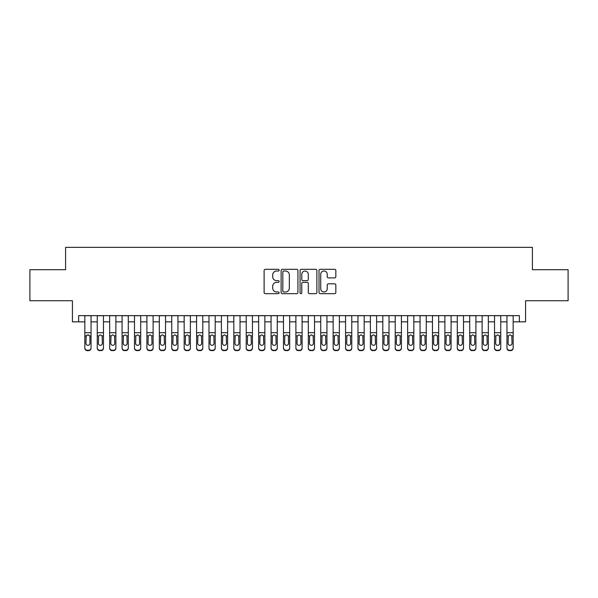<?xml version="1.0" encoding="UTF-8"?>
<svg xmlns="http://www.w3.org/2000/svg" width="598" height="598" viewBox="0 0 598 598"><rect width="100%" height="100%" fill="white"/><g stroke="black" fill="none" stroke-linecap="round" stroke-linejoin="round"><path stroke-width="0.9" d="M279.139 270.161A0.852 0.852 0 0 0 278.287 269.309L265.333 269.309A1.218 1.218 0 0 0 264.114 270.528L264.114 292.459A1.218 1.218 0 0 0 265.333 293.678L278.287 293.678A0.852 0.852 0 0 0 279.139 292.826A0.852 0.852 0 0 0 278.287 291.974L276.605 291.974A3.902 3.902 0 0 1 272.71 288.072L272.71 286.248A3.902 3.902 0 0 1 276.605 282.346L278.287 282.346A0.852 0.852 0 0 0 279.139 281.494A0.852 0.852 0 0 0 278.287 280.641L276.605 280.641A3.902 3.902 0 0 1 272.71 276.739L272.71 274.916A3.902 3.902 0 0 1 276.605 271.014L278.287 271.014A0.852 0.852 0 0 0 279.139 270.161M334.618 277.898A1.218 1.218 0 0 0 335.837 276.68L335.837 270.528A1.218 1.218 0 0 0 334.618 269.309L320.236 269.309A1.218 1.218 0 0 0 319.018 270.528L319.018 292.459A1.218 1.218 0 0 0 320.236 293.678L334.618 293.678A1.218 1.218 0 0 0 335.837 292.459L335.837 285.029A1.218 1.218 0 0 0 334.618 283.811L328.459 283.811A1.218 1.218 0 0 0 327.241 285.029L327.241 288.714A3.259 3.259 0 0 1 323.981 291.974A3.259 3.259 0 0 1 320.722 288.714L320.722 274.273A3.259 3.259 0 0 1 323.981 271.014A3.259 3.259 0 0 1 327.241 274.273L327.241 276.68A1.218 1.218 0 0 0 328.459 277.898L334.618 277.898M78.63 321.844L78.63 315.639L519.37 315.639L519.37 321.844L525.575 321.844L525.575 300.742L568.1 300.742L568.1 269.698L532.407 269.698L532.407 247.355L65.593 247.355L65.593 269.698L29.9 269.698L29.9 300.742L72.425 300.742L72.425 321.844L84.834 321.844M297.931 270.528A1.218 1.218 0 0 0 296.713 269.309L282.338 269.309A1.218 1.218 0 0 0 281.12 270.528L281.12 292.459A1.218 1.218 0 0 0 282.338 293.678L296.713 293.678A1.218 1.218 0 0 0 297.931 292.459L297.931 270.528M301.287 269.309L315.662 269.309A1.218 1.218 0 0 1 316.88 270.528L316.88 292.459A1.218 1.218 0 0 1 315.662 293.678L309.51 293.678A1.218 1.218 0 0 1 308.291 292.459L308.291 283.564A1.218 1.218 0 0 0 307.073 282.346L302.992 282.346A1.218 1.218 0 0 0 301.773 283.564L301.773 292.826A0.852 0.852 0 0 1 300.921 293.678A0.852 0.852 0 0 1 300.069 292.826L300.069 270.528A1.218 1.218 0 0 1 301.287 269.309M91.046 321.844L97.25 321.844M103.461 321.844L109.666 321.844M115.877 321.844L122.082 321.844M128.293 321.844L134.498 321.844M140.709 321.844L146.914 321.844M153.118 321.844L159.33 321.844M165.534 321.844L171.746 321.844M177.95 321.844L184.162 321.844M190.366 321.844L196.578 321.844M202.782 321.844L208.986 321.844M215.198 321.844L221.402 321.844M227.614 321.844L233.818 321.844M240.03 321.844L246.234 321.844M252.446 321.844L258.65 321.844M264.862 321.844L271.066 321.844M277.27 321.844L283.482 321.844M289.686 321.844L295.898 321.844M302.102 321.844L308.314 321.844M314.518 321.844L320.73 321.844M326.934 321.844L333.138 321.844M339.35 321.844L345.554 321.844M351.766 321.844L357.97 321.844M364.182 321.844L370.386 321.844M376.598 321.844L382.802 321.844M389.014 321.844L395.218 321.844M401.422 321.844L407.634 321.844M413.838 321.844L420.05 321.844M426.254 321.844L432.466 321.844M438.67 321.844L444.882 321.844M451.086 321.844L457.291 321.844M463.502 321.844L469.707 321.844M475.918 321.844L482.123 321.844M488.334 321.844L494.539 321.844M500.75 321.844L506.955 321.844M513.166 321.844L519.37 321.844M283.676 271.014A0.852 0.852 0 0 0 282.824 271.866L282.824 291.121A0.852 0.852 0 0 0 283.676 291.974L285.44 291.974A3.902 3.902 0 0 0 289.342 288.072L289.342 274.916A3.902 3.902 0 0 0 285.44 271.014L283.676 271.014M308.291 274.333A3.259 3.259 0 0 0 305.032 271.073A3.259 3.259 0 0 0 301.773 274.333L301.773 279.423A1.218 1.218 0 0 0 302.992 280.641L307.073 280.641A1.218 1.218 0 0 0 308.291 279.423L308.291 274.333M84.834 336.293L84.834 347.797A2.482 2.467 -0 0 0 87.323 350.256L88.564 350.256A2.482 2.467 -0 0 0 91.046 347.797L91.046 348.186A2.482 2.467 180 0 1 88.564 350.645L88.564 350.256M89.924 343.364L89.924 336.824L89.924 343.364A1.988 1.973 180 0 1 87.943 345.33A1.988 1.973 180 0 0 89.924 343.364M85.955 343.753L85.955 343.364A1.988 1.973 180 0 0 87.943 345.33M86.904 335.119L85.955 336.667M88.975 335.119L87.943 334.828L89.707 335.904L89.924 336.824M91.046 315.639L91.046 347.797M84.834 315.639L84.834 348.186A2.482 2.467 180 0 0 87.323 350.645L88.564 350.645M84.834 335.904L86.172 335.904L85.955 343.364M86.172 335.904L87.943 334.828M103.461 315.639L103.461 348.186A2.482 2.467 180 0 1 100.98 350.645L100.98 350.256A2.482 2.467 0 0 0 103.461 347.797L103.461 348.186M97.25 315.639L97.25 347.797A2.482 2.467 0 0 0 99.739 350.256L100.98 350.256M99.739 350.256L100.98 350.645M99.739 350.645A2.482 2.467 180 0 1 97.25 348.186L97.25 347.797L97.25 348.186M102.123 335.904L102.34 343.364A1.988 1.973 180 0 1 100.359 345.33A1.988 1.973 180 0 1 98.371 343.364L98.588 335.904L100.359 334.828L102.123 335.904L103.461 335.904M115.877 315.639L115.877 348.186A2.482 2.467 180 0 1 113.396 350.645L113.396 350.256A2.482 2.467 0 0 0 115.877 347.797L115.877 348.186M109.666 315.639L109.666 347.797A2.482 2.467 0 0 0 112.147 350.256L113.396 350.256M112.147 350.256L113.396 350.645M112.147 350.645A2.482 2.467 180 0 1 109.666 348.186L109.666 347.797L109.666 348.186M114.539 335.904L114.756 343.364A1.988 1.973 180 0 1 112.775 345.33A1.988 1.973 180 0 1 110.787 343.364L111.004 335.904L112.775 334.828L114.539 335.904L115.877 335.904M128.293 315.639L128.293 348.186A2.482 2.467 180 0 1 125.804 350.645L125.804 350.256A2.482 2.467 0 0 0 128.293 347.797L128.293 348.186M122.082 315.639L122.082 347.797A2.482 2.467 0 0 0 124.563 350.256L125.804 350.256M124.563 350.256L125.804 350.645M124.563 350.645A2.482 2.467 180 0 1 122.082 348.186L122.082 347.797L122.082 348.186M126.955 335.904L127.172 343.364A1.988 1.973 180 0 1 125.184 345.33A1.988 1.973 180 0 1 123.203 343.364L123.42 335.904L125.184 334.828L126.955 335.904L128.293 335.904M140.709 315.639L140.709 348.186A2.482 2.467 180 0 1 138.22 350.645L138.22 350.256A2.482 2.467 0 0 0 140.709 347.797L140.709 348.186M134.498 315.639L134.498 347.797A2.482 2.467 0 0 0 136.979 350.256L138.22 350.256M136.979 350.256L138.22 350.645M136.979 350.645A2.482 2.467 180 0 1 134.498 348.186L134.498 347.797L134.498 348.186M139.371 335.904L139.588 343.364A1.988 1.973 180 0 1 137.6 345.33A1.988 1.973 180 0 1 135.619 343.364L135.836 335.904L137.6 334.828L139.371 335.904L140.709 335.904M153.118 315.639L153.118 348.186A2.482 2.467 180 0 1 150.636 350.645L150.636 350.256A2.482 2.467 0 0 0 153.118 347.797L153.118 348.186M146.914 315.639L146.914 347.797A2.482 2.467 0 0 0 149.395 350.256L150.636 350.256M149.395 350.256L150.636 350.645M149.395 350.645A2.482 2.467 180 0 1 146.914 348.186L146.914 347.797L146.914 348.186M151.787 335.904L152.004 343.364A1.988 1.973 180 0 1 150.016 345.33A1.988 1.973 180 0 1 148.027 343.364L148.252 335.904L150.016 334.828L151.787 335.904L153.118 335.904M165.534 315.639L165.534 348.186A2.482 2.467 180 0 1 163.052 350.645L163.052 350.256A2.482 2.467 0 0 0 165.534 347.797L165.534 348.186M159.33 315.639L159.33 347.797A2.482 2.467 0 0 0 161.811 350.256L163.052 350.256M161.811 350.256L163.052 350.645M161.811 350.645A2.482 2.467 180 0 1 159.33 348.186L159.33 347.797L159.33 348.186M164.196 335.904L164.42 343.364A1.988 1.973 180 0 1 162.432 345.33A1.988 1.973 180 0 1 160.443 343.364L160.668 335.904L162.432 334.828L164.196 335.904L165.534 335.904M177.95 315.639L177.95 348.186A2.482 2.467 180 0 1 175.468 350.645L175.468 350.256A2.482 2.467 0 0 0 177.95 347.797L177.95 348.186M171.746 315.639L171.746 347.797A2.482 2.467 0 0 0 174.227 350.256L175.468 350.256M174.227 350.256L175.468 350.645M174.227 350.645A2.482 2.467 180 0 1 171.746 348.186L171.746 347.797L171.746 348.186M176.612 335.904L176.836 343.364A1.988 1.973 180 0 1 174.848 345.33A1.988 1.973 180 0 1 172.859 343.364L173.084 335.904L174.848 334.828L176.612 335.904L177.95 335.904M190.366 315.639L190.366 348.186A2.482 2.467 180 0 1 187.884 350.645L187.884 350.256A2.482 2.467 0 0 0 190.366 347.797L190.366 348.186M184.162 315.639L184.162 347.797A2.482 2.467 0 0 0 186.643 350.256L187.884 350.256M186.643 350.256L187.884 350.645M186.643 350.645A2.482 2.467 180 0 1 184.162 348.186L184.162 347.797L184.162 348.186M189.028 335.904L189.252 343.364A1.988 1.973 180 0 1 187.264 345.33A1.988 1.973 180 0 1 185.275 343.364L185.5 335.904L187.264 334.828L189.028 335.904L190.366 335.904M202.782 315.639L202.782 348.186A2.482 2.467 180 0 1 200.3 350.645L200.3 350.256A2.482 2.467 0 0 0 202.782 347.797L202.782 348.186M196.578 315.639L196.578 347.797A2.482 2.467 0 0 0 199.059 350.256L200.3 350.256M199.059 350.256L200.3 350.645M199.059 350.645A2.482 2.467 180 0 1 196.578 348.186L196.578 347.797L196.578 348.186M201.444 335.904L201.668 343.364A1.988 1.973 180 0 1 199.68 345.33A1.988 1.973 180 0 1 197.691 343.364L197.908 335.904L199.68 334.828L201.444 335.904L202.782 335.904M215.198 315.639L215.198 348.186A2.482 2.467 180 0 1 212.716 350.645L212.716 350.256A2.482 2.467 0 0 0 215.198 347.797L215.198 348.186M208.986 315.639L208.986 347.797A2.482 2.467 0 0 0 211.475 350.256L212.716 350.256M211.475 350.256L212.716 350.645M211.475 350.645A2.482 2.467 180 0 1 208.986 348.186L208.986 347.797L208.986 348.186M213.86 335.904L214.077 343.364A1.988 1.973 180 0 1 212.096 345.33A1.988 1.973 180 0 1 210.107 343.364L210.324 335.904L212.096 334.828L213.86 335.904L215.198 335.904M227.614 315.639L227.614 348.186A2.482 2.467 180 0 1 225.132 350.645L225.132 350.256A2.482 2.467 0 0 0 227.614 347.797L227.614 348.186M221.402 315.639L221.402 347.797A2.482 2.467 0 0 0 223.891 350.256L225.132 350.256M223.891 350.256L225.132 350.645M223.891 350.645A2.482 2.467 180 0 1 221.402 348.186L221.402 347.797L221.402 348.186M226.276 335.904L226.493 343.364A1.988 1.973 180 0 1 224.512 345.33A1.988 1.973 180 0 1 222.523 343.364L222.74 335.904L224.512 334.828L226.276 335.904L227.614 335.904M240.03 315.639L240.03 348.186A2.482 2.467 180 0 1 237.548 350.645L237.548 350.256A2.482 2.467 0 0 0 240.03 347.797L240.03 348.186M233.818 315.639L233.818 347.797A2.482 2.467 0 0 0 236.3 350.256L237.548 350.256M236.3 350.256L237.548 350.645M236.3 350.645A2.482 2.467 180 0 1 233.818 348.186L233.818 347.797L233.818 348.186M238.692 335.904L238.908 343.364A1.988 1.973 180 0 1 236.928 345.33A1.988 1.973 180 0 1 234.939 343.364L235.156 335.904L236.928 334.828L238.692 335.904L240.03 335.904M252.446 315.639L252.446 348.186A2.482 2.467 180 0 1 249.957 350.645L249.957 350.256A2.482 2.467 0 0 0 252.446 347.797L252.446 348.186M246.234 315.639L246.234 347.797A2.482 2.467 0 0 0 248.716 350.256L249.957 350.256M248.716 350.256L249.957 350.645M248.716 350.645A2.482 2.467 180 0 1 246.234 348.186L246.234 347.797L246.234 348.186M251.108 335.904L251.324 343.364A1.988 1.973 180 0 1 249.336 345.33A1.988 1.973 180 0 1 247.355 343.364L247.572 335.904L249.336 334.828L251.108 335.904L252.446 335.904M264.862 315.639L264.862 348.186A2.482 2.467 180 0 1 262.373 350.645L262.373 350.256A2.482 2.467 0 0 0 264.862 347.797L264.862 348.186M258.65 315.639L258.65 347.797A2.482 2.467 0 0 0 261.132 350.256L262.373 350.256M261.132 350.256L262.373 350.645M261.132 350.645A2.482 2.467 180 0 1 258.65 348.186L258.65 347.797L258.65 348.186M263.524 335.904L263.74 343.364A1.988 1.973 180 0 1 261.752 345.33A1.988 1.973 180 0 1 259.771 343.364L259.988 335.904L261.752 334.828L263.524 335.904L264.862 335.904M277.27 315.639L277.27 348.186A2.482 2.467 180 0 1 274.788 350.645L274.788 350.256A2.482 2.467 0 0 0 277.27 347.797L277.27 348.186M271.066 315.639L271.066 347.797A2.482 2.467 0 0 0 273.548 350.256L274.788 350.256M273.548 350.256L274.788 350.645M273.548 350.645A2.482 2.467 180 0 1 271.066 348.186L271.066 347.797L271.066 348.186M275.94 335.904L276.156 343.364A1.988 1.973 180 0 1 274.168 345.33A1.988 1.973 180 0 1 272.18 343.364L272.404 335.904L274.168 334.828L275.94 335.904L277.27 335.904M289.686 315.639L289.686 348.186A2.482 2.467 180 0 1 287.204 350.645L287.204 350.256A2.482 2.467 0 0 0 289.686 347.797L289.686 348.186M283.482 315.639L283.482 347.797A2.482 2.467 0 0 0 285.964 350.256L287.204 350.256M285.964 350.256L287.204 350.645M285.964 350.645A2.482 2.467 180 0 1 283.482 348.186L283.482 347.797L283.482 348.186M288.348 335.904L288.572 343.364A1.988 1.973 180 0 1 286.584 345.33A1.988 1.973 180 0 1 284.596 343.364L284.82 335.904L286.584 334.828L288.348 335.904L289.686 335.904M302.102 315.639L302.102 348.186A2.482 2.467 180 0 1 299.62 350.645L299.62 350.256A2.482 2.467 0 0 0 302.102 347.797L302.102 348.186M295.898 315.639L295.898 347.797A2.482 2.467 0 0 0 298.38 350.256L299.62 350.256M298.38 350.256L299.62 350.645M298.38 350.645A2.482 2.467 180 0 1 295.898 348.186L295.898 347.797L295.898 348.186M300.764 335.904L300.988 343.364A1.988 1.973 180 0 1 299 345.33A1.988 1.973 180 0 1 297.012 343.364L297.236 335.904L299 334.828L300.764 335.904L302.102 335.904M314.518 315.639L314.518 348.186A2.482 2.467 180 0 1 312.036 350.645L312.036 350.256A2.482 2.467 0 0 0 314.518 347.797L314.518 348.186M308.314 315.639L308.314 347.797A2.482 2.467 0 0 0 310.796 350.256L312.036 350.256M310.796 350.256L312.036 350.645M310.796 350.645A2.482 2.467 180 0 1 308.314 348.186L308.314 347.797L308.314 348.186M313.18 335.904L313.404 343.364A1.988 1.973 180 0 1 311.416 345.33A1.988 1.973 180 0 1 309.428 343.364L309.652 335.904L311.416 334.828L313.18 335.904L314.518 335.904M326.934 315.639L326.934 348.186A2.482 2.467 180 0 1 324.452 350.645L324.452 350.256A2.482 2.467 0 0 0 326.934 347.797L326.934 348.186M320.73 315.639L320.73 347.797A2.482 2.467 0 0 0 323.212 350.256L324.452 350.256M323.212 350.256L324.452 350.645M323.212 350.645A2.482 2.467 180 0 1 320.73 348.186L320.73 347.797L320.73 348.186M325.596 335.904L325.82 343.364A1.988 1.973 180 0 1 323.832 345.33A1.988 1.973 180 0 1 321.844 343.364L322.06 335.904L323.832 334.828L325.596 335.904L326.934 335.904M339.35 315.639L339.35 348.186A2.482 2.467 180 0 1 336.868 350.645L336.868 350.256A2.482 2.467 0 0 0 339.35 347.797L339.35 348.186M333.138 315.639L333.138 347.797A2.482 2.467 0 0 0 335.627 350.256L336.868 350.256M335.627 350.256L336.868 350.645M335.627 350.645A2.482 2.467 180 0 1 333.138 348.186L333.138 347.797L333.138 348.186M338.012 335.904L338.229 343.364A1.988 1.973 180 0 1 336.248 345.33A1.988 1.973 180 0 1 334.26 343.364L334.476 335.904L336.248 334.828L338.012 335.904L339.35 335.904M351.766 315.639L351.766 348.186A2.482 2.467 180 0 1 349.284 350.645L349.284 350.256A2.482 2.467 0 0 0 351.766 347.797L351.766 348.186M345.554 315.639L345.554 347.797A2.482 2.467 0 0 0 348.043 350.256L349.284 350.256M348.043 350.256L349.284 350.645M348.043 350.645A2.482 2.467 180 0 1 345.554 348.186L345.554 347.797L345.554 348.186M350.428 335.904L350.645 343.364A1.988 1.973 180 0 1 348.664 345.33A1.988 1.973 180 0 1 346.676 343.364L346.892 335.904L348.664 334.828L350.428 335.904L351.766 335.904M364.182 315.639L364.182 348.186A2.482 2.467 180 0 1 361.7 350.645L361.7 350.256A2.482 2.467 0 0 0 364.182 347.797L364.182 348.186M357.97 315.639L357.97 347.797A2.482 2.467 0 0 0 360.452 350.256L361.7 350.256M360.452 350.256L361.7 350.645M360.452 350.645A2.482 2.467 180 0 1 357.97 348.186L357.97 347.797L357.97 348.186M362.844 335.904L363.061 343.364A1.988 1.973 180 0 1 361.072 345.33A1.988 1.973 180 0 1 359.092 343.364L359.308 335.904L361.072 334.828L362.844 335.904L364.182 335.904M376.598 315.639L376.598 348.186A2.482 2.467 180 0 1 374.109 350.645L374.109 350.256A2.482 2.467 0 0 0 376.598 347.797L376.598 348.186M370.386 315.639L370.386 347.797A2.482 2.467 0 0 0 372.868 350.256L374.109 350.256M372.868 350.256L374.109 350.645M372.868 350.645A2.482 2.467 180 0 1 370.386 348.186L370.386 347.797L370.386 348.186M375.26 335.904L375.477 343.364A1.988 1.973 180 0 1 373.488 345.33A1.988 1.973 180 0 1 371.508 343.364L371.724 335.904L373.488 334.828L375.26 335.904L376.598 335.904M389.014 315.639L389.014 348.186A2.482 2.467 180 0 1 386.525 350.645L386.525 350.256A2.482 2.467 0 0 0 389.014 347.797L389.014 348.186M382.802 315.639L382.802 347.797A2.482 2.467 0 0 0 385.284 350.256L386.525 350.256M385.284 350.256L386.525 350.645M385.284 350.645A2.482 2.467 180 0 1 382.802 348.186L382.802 347.797L382.802 348.186M387.676 335.904L387.893 343.364A1.988 1.973 180 0 1 385.904 345.33A1.988 1.973 180 0 1 383.923 343.364L384.14 335.904L385.904 334.828L387.676 335.904L389.014 335.904M401.422 315.639L401.422 348.186A2.482 2.467 180 0 1 398.941 350.645L398.941 350.256A2.482 2.467 0 0 0 401.422 347.797L401.422 348.186M395.218 315.639L395.218 347.797A2.482 2.467 0 0 0 397.7 350.256L398.941 350.256M397.7 350.256L398.941 350.645M397.7 350.645A2.482 2.467 180 0 1 395.218 348.186L395.218 347.797L395.218 348.186M400.092 335.904L400.309 343.364A1.988 1.973 180 0 1 398.32 345.33A1.988 1.973 180 0 1 396.332 343.364L396.556 335.904L398.32 334.828L400.092 335.904L401.422 335.904M413.838 315.639L413.838 348.186A2.482 2.467 180 0 1 411.357 350.645L411.357 350.256A2.482 2.467 0 0 0 413.838 347.797L413.838 348.186M407.634 315.639L407.634 347.797A2.482 2.467 0 0 0 410.116 350.256L411.357 350.256M410.116 350.256L411.357 350.645M410.116 350.645A2.482 2.467 180 0 1 407.634 348.186L407.634 347.797L407.634 348.186M412.5 335.904L412.725 343.364A1.988 1.973 180 0 1 410.736 345.33A1.988 1.973 180 0 1 408.748 343.364L408.972 335.904L410.736 334.828L412.5 335.904L413.838 335.904M426.254 315.639L426.254 348.186A2.482 2.467 180 0 1 423.773 350.645L423.773 350.256A2.482 2.467 0 0 0 426.254 347.797L426.254 348.186M420.05 315.639L420.05 347.797A2.482 2.467 0 0 0 422.532 350.256L423.773 350.256M422.532 350.256L423.773 350.645M422.532 350.645A2.482 2.467 180 0 1 420.05 348.186L420.05 347.797L420.05 348.186M424.916 335.904L425.141 343.364A1.988 1.973 180 0 1 423.152 345.33A1.988 1.973 180 0 1 421.164 343.364L421.388 335.904L423.152 334.828L424.916 335.904L426.254 335.904M438.67 315.639L438.67 348.186A2.482 2.467 180 0 1 436.189 350.645L436.189 350.256A2.482 2.467 0 0 0 438.67 347.797L438.67 348.186M432.466 315.639L432.466 347.797A2.482 2.467 0 0 0 434.948 350.256L436.189 350.256M434.948 350.256L436.189 350.645M434.948 350.645A2.482 2.467 180 0 1 432.466 348.186L432.466 347.797L432.466 348.186M437.332 335.904L437.557 343.364A1.988 1.973 180 0 1 435.568 345.33A1.988 1.973 180 0 1 433.58 343.364L433.804 335.904L435.568 334.828L437.332 335.904L438.67 335.904M451.086 315.639L451.086 348.186A2.482 2.467 180 0 1 448.605 350.645L448.605 350.256A2.482 2.467 0 0 0 451.086 347.797L451.086 348.186M444.882 315.639L444.882 347.797A2.482 2.467 0 0 0 447.364 350.256L448.605 350.256M447.364 350.256L448.605 350.645M447.364 350.645A2.482 2.467 180 0 1 444.882 348.186L444.882 347.797L444.882 348.186M449.748 335.904L449.973 343.364A1.988 1.973 180 0 1 447.984 345.33A1.988 1.973 180 0 1 445.996 343.364L446.213 335.904L447.984 334.828L449.748 335.904L451.086 335.904M463.502 315.639L463.502 348.186A2.482 2.467 180 0 1 461.021 350.645L461.021 350.256A2.482 2.467 0 0 0 463.502 347.797L463.502 348.186M457.291 315.639L457.291 347.797A2.482 2.467 0 0 0 459.78 350.256L461.021 350.256M459.78 350.256L461.021 350.645M459.78 350.645A2.482 2.467 180 0 1 457.291 348.186L457.291 347.797L457.291 348.186M462.164 335.904L462.381 343.364A1.988 1.973 180 0 1 460.4 345.33A1.988 1.973 180 0 1 458.412 343.364L458.629 335.904L460.4 334.828L462.164 335.904L463.502 335.904M475.918 315.639L475.918 348.186A2.482 2.467 180 0 1 473.437 350.645L473.437 350.256A2.482 2.467 0 0 0 475.918 347.797L475.918 348.186M469.707 315.639L469.707 347.797A2.482 2.467 0 0 0 472.196 350.256L473.437 350.256M472.196 350.256L473.437 350.645M472.196 350.645A2.482 2.467 180 0 1 469.707 348.186L469.707 347.797L469.707 348.186M474.58 335.904L474.797 343.364A1.988 1.973 180 0 1 472.816 345.33A1.988 1.973 180 0 1 470.828 343.364L471.045 335.904L472.816 334.828L474.58 335.904L475.918 335.904M488.334 315.639L488.334 348.186A2.482 2.467 180 0 1 485.853 350.645L485.853 350.256A2.482 2.467 0 0 0 488.334 347.797L488.334 348.186M482.123 315.639L482.123 347.797A2.482 2.467 0 0 0 484.604 350.256L485.853 350.256M484.604 350.256L485.853 350.645M484.604 350.645A2.482 2.467 180 0 1 482.123 348.186L482.123 347.797L482.123 348.186M486.996 335.904L487.213 343.364A1.988 1.973 180 0 1 485.225 345.33A1.988 1.973 180 0 1 483.244 343.364L483.461 335.904L485.225 334.828L486.996 335.904L488.334 335.904M500.75 315.639L500.75 348.186A2.482 2.467 180 0 1 498.261 350.645L498.261 350.256A2.482 2.467 0 0 0 500.75 347.797L500.75 348.186M494.539 315.639L494.539 347.797A2.482 2.467 0 0 0 497.02 350.256L498.261 350.256M497.02 350.256L498.261 350.645M497.02 350.645A2.482 2.467 180 0 1 494.539 348.186L494.539 347.797L494.539 348.186M499.412 335.904L499.629 343.364A1.988 1.973 180 0 1 497.641 345.33A1.988 1.973 180 0 1 495.66 343.364L495.877 335.904L497.641 334.828L499.412 335.904L500.75 335.904M513.166 315.639L513.166 348.186A2.482 2.467 180 0 1 510.677 350.645L510.677 350.256A2.482 2.467 0 0 0 513.166 347.797L513.166 348.186M506.955 315.639L506.955 347.797A2.482 2.467 0 0 0 509.436 350.256L510.677 350.256M509.436 350.256L510.677 350.645M509.436 350.645A2.482 2.467 180 0 1 506.955 348.186L506.955 347.797L506.955 348.186M511.828 335.904L512.045 343.364A1.988 1.973 180 0 1 510.057 345.33A1.988 1.973 180 0 1 508.076 343.364L508.293 335.904L510.057 334.828L511.828 335.904L513.166 335.904M89.707 335.904L91.046 335.904M84.834 332.697L91.046 332.697M84.834 315.722L91.046 315.722M87.323 350.256L87.323 350.645M97.25 335.904L98.588 335.904M97.25 332.697L103.461 332.697M97.25 315.722L103.461 315.722M109.666 335.904L111.004 335.904M109.666 332.697L115.877 332.697M109.666 315.722L115.877 315.722M122.082 335.904L123.42 335.904M122.082 332.697L128.293 332.697M122.082 315.722L128.293 315.722M134.498 335.904L135.836 335.904M134.498 332.697L140.709 332.697M134.498 315.722L140.709 315.722M146.914 335.904L148.252 335.904M146.914 332.697L153.118 332.697M146.914 315.722L153.118 315.722M159.33 335.904L160.668 335.904M159.33 332.697L165.534 332.697M159.33 315.722L165.534 315.722M171.746 335.904L173.084 335.904M171.746 332.697L177.95 332.697M171.746 315.722L177.95 315.722M184.162 335.904L185.5 335.904M184.162 332.697L190.366 332.697M184.162 315.722L190.366 315.722M196.578 335.904L197.908 335.904M196.578 332.697L202.782 332.697M196.578 315.722L202.782 315.722M208.986 335.904L210.324 335.904M208.986 332.697L215.198 332.697M208.986 315.722L215.198 315.722M221.402 335.904L222.74 335.904M221.402 332.697L227.614 332.697M221.402 315.722L227.614 315.722M233.818 335.904L235.156 335.904M233.818 332.697L240.03 332.697M233.818 315.722L240.03 315.722M246.234 335.904L247.572 335.904M246.234 332.697L252.446 332.697M246.234 315.722L252.446 315.722M258.65 335.904L259.988 335.904M258.65 332.697L264.862 332.697M258.65 315.722L264.862 315.722M271.066 335.904L272.404 335.904M271.066 332.697L277.27 332.697M271.066 315.722L277.27 315.722M283.482 335.904L284.82 335.904M283.482 332.697L289.686 332.697M283.482 315.722L289.686 315.722M295.898 335.904L297.236 335.904M295.898 332.697L302.102 332.697M295.898 315.722L302.102 315.722M308.314 335.904L309.652 335.904M308.314 332.697L314.518 332.697M308.314 315.722L314.518 315.722M320.73 335.904L322.06 335.904M320.73 332.697L326.934 332.697M320.73 315.722L326.934 315.722M333.138 335.904L334.476 335.904M333.138 332.697L339.35 332.697M333.138 315.722L339.35 315.722M345.554 335.904L346.892 335.904M345.554 332.697L351.766 332.697M345.554 315.722L351.766 315.722M357.97 335.904L359.308 335.904M357.97 332.697L364.182 332.697M357.97 315.722L364.182 315.722M370.386 335.904L371.724 335.904M370.386 332.697L376.598 332.697M370.386 315.722L376.598 315.722M382.802 335.904L384.14 335.904M382.802 332.697L389.014 332.697M382.802 315.722L389.014 315.722M395.218 335.904L396.556 335.904M395.218 332.697L401.422 332.697M395.218 315.722L401.422 315.722M407.634 335.904L408.972 335.904M407.634 332.697L413.838 332.697M407.634 315.722L413.838 315.722M420.05 335.904L421.388 335.904M420.05 332.697L426.254 332.697M420.05 315.722L426.254 315.722M432.466 335.904L433.804 335.904M432.466 332.697L438.67 332.697M432.466 315.722L438.67 315.722M444.882 335.904L446.213 335.904M444.882 332.697L451.086 332.697M444.882 315.722L451.086 315.722M457.291 335.904L458.629 335.904M457.291 332.697L463.502 332.697M457.291 315.722L463.502 315.722M469.707 335.904L471.045 335.904M469.707 332.697L475.918 332.697M469.707 315.722L475.918 315.722M482.123 335.904L483.461 335.904M482.123 332.697L488.334 332.697M482.123 315.722L488.334 315.722M494.539 335.904L495.877 335.904M494.539 332.697L500.75 332.697M494.539 315.722L500.75 315.722M506.955 335.904L508.293 335.904M506.955 332.697L513.166 332.697M506.955 315.722L513.166 315.722"/></g></svg>
